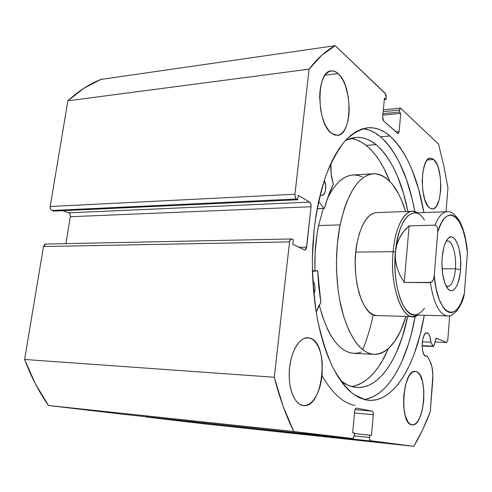 <?xml version="1.0" encoding="UTF-8"?>
<svg xmlns="http://www.w3.org/2000/svg" width="492" height="492" viewBox="0 0 492 492"><rect width="100%" height="100%" fill="white"/><g stroke="black" fill="none" stroke-linecap="round" stroke-linejoin="round"><path stroke-width="0.74" d="M432.954 346.128L422.161 345.636L432.954 346.128L433.274 346.473L430.863 342.198L432.954 346.128M422.161 345.962L433.507 346.473L436.361 338.225L446.656 342.487L447.794 340.212L449.67 315.661L447.794 340.212L446.656 342.487L436.478 338.201L435.771 339.197L434.104 345.476L433.372 346.491L422.161 345.962L433.366 346.491M427.517 332.992L426.287 332.943L427.517 332.992L428.747 334.062L429.768 336.097L430.863 342.198L422.364 341.835L430.863 342.198C430.512 337.149 429.399 334.08 427.517 332.992L426.915 332.85C421.681 331.934 420.402 354.935 425.642 356.19L424.061 354.695L422.862 351.639L422.228 347.475L422.265 342.856L422.96 338.508L424.209 335.107L425.814 333.176L427.517 332.992M427.154 356.023L425.642 356.19L427.154 356.023L429.953 361.122L427.154 356.023L425.131 355.913L427.154 356.023M355.003 405.482C343.188 403.206 332.217 393.299 322.088 375.74M363.902 128.793L369.627 130.257L375.193 132.951L380.556 136.801L385.679 141.739L390.519 147.68L395.058 154.543L399.258 162.243L406.583 179.814L412.351 199.74L414.842 211.566C408.366 176.892 396.933 151.973 380.556 136.801L389.965 136.02L384.689 132.133L379.209 129.414L373.582 127.932L367.844 127.754L362.057 128.935L356.276 131.512L350.568 135.509L345.009 140.946L339.658 147.803L334.591 156.05L329.886 165.626L325.612 176.45L321.842 188.411L318.625 201.376L316.024 215.188L314.093 229.672L312.851 244.635L312.334 259.868L312.543 275.157L313.478 290.292L315.126 305.058L317.451 319.253L320.409 332.697L323.957 345.218L328.029 356.669L332.561 366.934L337.487 375.913L342.727 383.526L348.219 389.744L353.877 394.529L359.634 397.887L365.433 399.83L368.637 400.31C394.529 402.444 416.287 363.748 424.252 315.249L420.199 334.535L414.202 353.969L410.636 362.77L406.699 370.857L402.431 378.139L397.837 384.535L392.954 389.965L387.807 394.338L382.438 397.585L376.89 399.627L371.202 400.39L365.433 399.83L353.846 394.504C346.214 388.188 339.093 378.951 332.487 366.78C326.35 353.035 321.313 337.063 317.377 318.884C314.222 299.769 312.543 279.911 312.34 259.296L314.16 229.044C316.768 209.53 320.661 191.794 325.827 175.841C331.596 161.302 338.109 149.537 345.359 140.552C352.85 133.307 360.488 129.027 368.274 127.723C375.9 127.336 383.133 130.097 389.965 136.02L380.556 136.801C374.966 132.084 369.08 129.378 362.905 128.67M338.059 73.542L325.058 75.184L338.059 73.542L340.759 76.592L343.207 80.608L345.322 85.442L348.268 96.789L349.222 108.996L348.896 114.894L348.053 120.368L346.706 125.232L344.91 129.298L342.721 132.422L340.212 134.464L337.469 135.343L334.591 134.999L331.694 133.418C316.325 123.707 316.036 70.473 331.368 70.891C333.625 70.694 335.851 71.574 338.059 73.542C352.985 85.633 352.383 135.657 337.266 135.362L331.694 133.418L328.89 130.651L326.282 126.776L323.994 121.942L322.112 116.327L320.722 110.159L319.652 97.188L320.015 90.928L320.975 85.177L322.469 80.171L324.443 76.106L326.811 73.142L329.468 71.377L332.303 70.866L335.206 71.604L338.059 73.542M309.954 338.078L305.704 337.893L309.954 338.078L312.986 339.695L315.741 342.487L318.109 346.343L320.028 351.116L321.417 356.608L322.248 362.635L322.119 375.427L321.171 381.743L319.665 387.708L317.647 393.114L315.188 397.751L312.365 401.447L309.284 404.043L306.049 405.426L302.789 405.513C294.327 404.221 287.943 387.659 289.407 369.621C290.772 351.565 299.499 337.069 307.9 337.709L309.954 338.078C329.689 342.789 323.718 408.501 303.466 405.605L299.622 404.276L296.688 401.749L294.099 397.997L291.977 393.169L290.409 387.45L289.474 381.072L289.204 374.295L289.616 367.419L290.692 360.722L292.383 354.492L294.616 348.976L297.285 344.4L300.28 340.931L303.478 338.687L306.744 337.733L309.954 338.078M433.71 159.519L427.327 159.949L433.71 159.519L436.982 164.402L438.329 167.957L440.211 176.61L440.826 186.24L440.617 191.001L439.221 199.555L436.681 205.804L435.088 207.747L433.354 208.792L431.533 208.872L429.707 207.981C419.479 201.745 420.236 157.114 430.518 158.178L433.71 159.519C443.661 167.305 442.548 209.795 432.363 208.959L429.707 207.981L427.942 206.136L424.873 199.857L422.825 190.964L422.154 180.859L422.972 171.191L425.143 163.522L426.626 160.835L428.292 159.051L430.076 158.233L431.908 158.393L433.71 159.519M416.189 371.595L414.276 371.478L416.189 371.595L418.065 372.702L419.774 374.763L422.443 381.349L423.833 390.347L423.753 400.463L422.228 410.26L419.442 418.335L417.696 421.337L415.789 423.477L413.797 424.657L411.792 424.824C398.981 424.073 402.72 368.828 415.26 371.417L416.189 371.595C428.526 374.264 424.645 426.994 412.099 424.867L409.848 423.956L408.053 422.068L405.18 415.519L403.655 406.177L403.735 395.531L405.42 385.328L408.403 377.204L410.236 374.338L412.198 372.413L414.209 371.491L416.189 371.595M45.818 244.063L44.563 244.53L43.499 246.529L289.567 241.886C289.843 240.065 290.458 239.087 291.424 238.958L293.244 239.739L292.74 244.229L304.892 250.047L306.664 247.175L299.025 247.292L306.664 247.175L311.073 206.745L70.288 216.726L65.916 243.645L70.288 216.726L311.073 206.745C311.208 204.512 310.747 202.975 309.696 202.126L68.554 212.858L62.828 210.668L68.554 212.858L309.696 202.126L298.226 195.367L297.734 199.77L296.424 199.008L52.011 210.484L296.424 199.008L297.734 199.77L53.634 211.099L52.011 210.484C50.627 209.764 50.018 208.436 50.19 206.505L294.954 194.229L295.212 197.157L296.424 199.008C295.305 198.128 294.819 196.536 294.954 194.229L309.093 69.157L67.878 100.805L309.093 69.157L294.954 194.229L50.19 206.505L67.878 100.805C78.449 91.088 89.446 83.966 100.866 79.433L335.218 45.682L321.959 55.042L309.093 69.157C317.537 58.179 326.245 50.356 335.218 45.682L385.193 93.283L386.189 97.453L385.992 99.525L384.307 99.71L385.992 99.525L384.461 98.086L382.671 116.893L383.68 121.038L398.096 133.553L399.098 131.536L395.869 131.813L399.098 131.536L400.752 113.388L382.837 115.122L400.752 113.388L399.319 112.047L382.979 113.64L399.319 112.047L399.504 110.036L383.17 111.647L399.504 110.036L400.463 108.08L438.526 144.076L443.772 165.546L447.929 187.907L446.047 211.775L447.929 187.907L443.772 165.546L438.526 144.076L400.482 108.08L399.695 109.021L399.319 112.047L400.752 113.388L399.098 131.536L398.563 133.27L397.634 133.369L383.68 121.038L382.85 119.353L382.671 116.893L384.461 98.086L385.992 99.525L386.202 96.229L385.66 93.972L335.218 45.682L100.866 79.433L84.052 88.166L67.878 100.805L50.19 206.505L50.51 208.952L51.156 209.912L53.634 211.099L297.734 199.77L298.226 195.367L309.696 202.126L310.833 203.909L311.073 206.745L306.375 248.503L305.181 249.998L304.456 249.936L292.74 244.229L293.244 239.739L291.91 239.081L290.434 239.506L289.567 241.886L274.272 377.253L283.158 406.392L293.706 431.502L352.973 438.55L353.951 436.785L354.418 433.083L352.641 432.843L354.695 411.238L355.353 408.907L356.485 408.108L372.272 411.146L373.145 412.29L373.33 414.682L371.442 435.408L369.799 435.18L369.578 438.79L370.156 440.678L413.79 446.318L422.554 429.934L430.266 411.693L432.862 375.064L432.001 367.118L429.953 361.122C432.327 365.907 433.243 372.456 432.708 380.777L430.266 411.693C425.475 424.467 419.977 436.004 413.79 446.318L203.19 423.723L146.253 417.019L203.19 423.723L413.79 446.318L370.661 440.998C369.843 440.697 369.486 439.528 369.584 437.505L354.142 435.887L369.584 437.505L369.799 435.18L354.369 433.587L371.442 435.408L373.33 414.682L354.529 412.985L373.33 414.682C373.428 412.683 373.077 411.503 372.272 411.146L355.033 409.627L372.272 411.146L356.417 408.096C355.538 408.206 354.966 409.252 354.695 411.238L352.641 432.843L354.418 433.083L354.191 435.488C353.908 437.548 353.305 438.63 352.389 438.741L122.6 414.233L48.517 405.506L122.631 414.239M70.288 216.726C70.448 214.844 69.876 213.553 68.554 212.858L69.372 213.417M69.981 214.346L70.307 215.514M291.375 238.964L45.793 244.063L43.499 246.529L289.567 241.886L274.272 377.253L24.6 359.474L43.499 246.529L24.6 359.474L35.498 384.08L48.517 405.506L293.706 431.502L352.383 438.741L122.6 414.233L352.383 438.741M145.552 416.681L370.661 440.998L145.552 416.681M389.965 136.02L395.002 140.995L399.762 146.979L404.221 153.885L408.354 161.634L412.142 170.14L418.587 189.082L423.913 212.55C417.61 177.065 406.294 151.554 389.965 136.02M435.026 341.989L446.656 342.487L435.026 341.989M363.889 399.449C387.868 396.743 407.419 360.796 415.199 316.307L411.3 334.191L408.452 344.129L401.57 362.26L397.573 370.298L393.225 377.53L388.551 383.883L383.588 389.27L378.354 393.612L372.899 396.829L367.26 398.846M373.041 315.464C370.488 327.887 367.038 339.289 362.672 349.664M293.706 431.502C286.129 416.091 279.647 398.01 274.272 377.253L24.6 359.474C31.168 376.921 39.139 392.265 48.517 405.506L293.706 431.502M412.782 316.584C400.666 317.408 389.83 283.841 393.096 251.67L355.777 252.107L393.096 251.67C395.094 228.097 403.809 211.043 412.64 211.296L417.585 212.778C407.474 205.631 395.445 223.202 393.096 251.67C389.178 289.474 404.572 325.649 417.929 315.077L412.782 316.584L376.761 315.575C362.186 316.793 350.273 275.182 357.149 242.519L355.734 252.537L355.212 263.072L355.618 273.644L356.928 283.798L359.068 293.084L361.952 301.11L365.427 307.555L369.338 312.192L373.514 314.874L376.946 315.575M373.969 354.388C387.764 353.754 398.44 341.091 405.998 316.393L400.531 331.042L394.855 341.128L388.373 348.631L384.892 351.288L381.288 353.158L377.592 354.197L373.834 354.381L370.052 353.68L366.276 352.081L362.561 349.578L358.939 346.171L355.452 341.878L349.049 330.753L343.687 316.571L339.658 299.905L338.213 290.864L336.583 271.91L336.417 262.224L337.407 243.048L340.083 224.899C347.641 192.224 358.859 175.17 373.729 173.731C387.37 174.562 398.003 187.163 405.636 211.548L401.158 199.328L398.489 193.768L392.493 184.42L389.209 180.736L385.765 177.784L382.192 175.607L378.514 174.242L374.769 173.719L370.993 174.076L367.216 175.33L363.483 177.489L359.837 180.552L356.313 184.506L352.955 189.34L346.909 201.462L344.302 208.645L340.083 224.899L318.595 225.527L340.083 224.899C334.523 252.574 335.532 287.045 342.586 312.764C350.587 339.154 361.048 353.028 373.969 354.388L353.588 353.317C338.797 351.768 327.383 335.716 319.357 305.169L322.309 315.944L327.844 329.941L331.03 335.839L334.449 340.931L338.047 345.175L341.792 348.545L345.636 351.024L349.529 352.61L353.441 353.311L357.327 353.139L361.153 352.118M353.348 174.961C343.699 175.459 335.083 183.233 327.488 198.301L331.879 190.422L335.347 185.65L338.988 181.732L342.758 178.701L346.614 176.56L350.513 175.312L353.348 174.961L373.121 173.768M323.287 208.503L318.595 225.527L317.002 234.297L315.095 252.814L314.942 270.791C314.413 254.899 315.63 239.813 318.595 225.527L323.287 208.503M362.094 176.794L358.293 175.453L354.418 174.949M376.651 212.593L374.043 213.011L369.849 215.312L365.894 219.58L362.352 225.699L359.394 233.442L357.149 242.519C361.343 223.423 367.832 213.454 376.62 212.599L412.364 211.308M446.219 286.282C450.986 287.297 454.054 281.455 455.432 268.773L460.512 269.622C459.473 286.412 452.087 296.442 446.699 287.125C442.954 280.169 441.435 270.354 442.148 257.679L441.921 263.048L442.597 273.65L444.663 282.654L447.763 288.626L449.54 290.175L451.385 290.704L453.212 290.194L454.959 288.681L456.564 286.246L457.96 282.986L459.971 274.511L460.512 269.622L460.58 259.395L459.307 249.795L458.212 245.662L455.291 239.512L453.569 237.734L451.754 236.941L449.909 237.175L448.114 238.442L446.428 240.717L444.934 243.909L443.692 247.913L442.148 257.679C442.806 250.071 444.307 244.303 446.638 240.373C453.476 228.442 462.48 248.552 460.512 269.622L455.432 268.773C454.319 279.893 451.693 285.846 447.548 286.627L446.219 286.282M442.093 268.786L455.432 268.773L442.093 268.786M424.541 308.066C417.511 317.838 410.426 317.026 403.299 305.624C396.915 294.062 393.569 272.058 395.371 252.058L393.096 251.67L395.371 252.058C398.065 218.276 414.233 202.778 424.424 220.004M395.371 252.058C392.229 283.232 402.684 315.778 414.393 314.978L447.326 315.876C439.461 314.732 433.803 303.662 430.352 282.654L404.239 282.463L399.873 274.96L396.958 267.39C395.457 262.175 394.928 257.064 395.371 252.058C395.826 247.052 397.228 242.304 399.584 237.802C401.878 233.436 405.07 229.45 409.159 225.846L435.014 225.139C438.55 216.375 442.609 211.911 447.185 211.738L414.258 212.895C404.652 214.395 398.36 227.452 395.371 252.058L395.433 259.671L396.958 267.39L399.916 275.046L404.239 282.463L431.349 282.383L433.304 279.862L434.233 275.711L437.757 231.861L437.499 227.833L436.681 226.037L435.014 225.139L409.159 225.846L404.239 282.463L409.159 225.846L403.748 231.468L399.584 237.802L396.767 244.715L395.371 252.058M447.431 315.876L447.326 315.876C452.984 317.235 461.145 307.408 463.673 296.947L464.38 293.447L467.357 252.956L467.08 249.21M447.585 211.745C442.862 211.64 438.673 216.105 435.014 225.139L436.681 226.037L437.499 227.833L437.757 231.861L441.422 222.722L443.544 219.401L445.801 216.984L448.138 215.514L450.512 214.998L452.874 215.428L455.18 216.769L457.388 218.989L459.46 222.027L463.058 230.268L465.746 240.834L467.357 252.956L464.38 293.447L461.164 302.678L459.245 306.301L457.154 309.161L454.934 311.196L452.622 312.34L450.254 312.561L447.88 311.836L445.549 310.157L443.304 307.537L439.276 299.671L436.158 288.773L434.233 275.711L437.757 231.861C446.736 200.588 465.149 217.064 467.357 252.956L467.271 250.09C466.004 238.011 463.372 228.245 459.368 220.791C454.676 213.928 450.617 210.908 447.185 211.738M464.116 295.372L464.38 293.447C457.277 324.228 437.505 316.073 434.233 275.711L433.304 279.862L432.179 281.701L430.352 282.654C433.747 303.404 439.325 314.474 447.087 315.858M446.072 241.363L447.486 241.006C452.542 240.668 456.601 255.28 455.432 268.773C456.767 253.829 451.588 238.122 446.072 241.363M312.408 270.791L317.672 271.037L318.81 287.248L320.882 302.457L318.533 306.547L316.178 312.1L320.882 302.457L317.752 271.455L317.389 270.791L312.408 270.791L317.408 270.791L312.426 271.443L317.389 270.791M320.698 195.096L322.346 195.422L323.865 194.414L325.433 190.798L325.722 185.804L324.289 180.343C327.118 185.404 325.575 195.675 321.983 195.465L320.698 195.096M352.813 386.841C348.711 385.869 344.652 383.822 340.636 380.697L347.721 385.076L352.813 386.841L358.262 387.512L363.637 386.964L368.902 385.236L374 382.395L378.895 378.502L383.551 373.619L387.936 367.832L392.026 361.208L395.796 353.822L402.29 337.075L407.671 316.442C399.35 357.782 379.541 389.233 356.632 387.444L352.813 386.841M376.06 144.611C391.035 157.975 401.65 180.257 407.911 211.468L403.44 193.19L397.247 175.736L393.618 167.926L389.664 160.835L385.402 154.531L380.857 149.101L376.06 144.611L366.14 145.386L376.06 144.611L371.386 141.333L366.552 138.996L361.602 137.649L356.559 137.342L351.472 138.104L345.482 140.417L356.079 137.366C363.071 137.028 369.732 139.439 376.06 144.611M351.663 386.54C366.546 383.625 378.754 371.011 388.293 348.705L382.37 360.661L378.213 367.247L373.754 372.991L369.018 377.838L364.037 381.7L358.853 384.516L353.508 386.22M351.442 138.504L356.479 139.833L361.392 142.145L366.14 145.386L371.017 149.845L375.642 155.232L379.978 161.493L384 168.535L389.738 181.271C383.459 165.127 375.593 153.166 366.14 145.386C361.165 141.432 355.956 139.088 350.513 138.369M317.162 208.633L324.019 208.356L318.601 201.474L324.019 208.356L317.162 208.633M324.203 208.467L324.468 208.141C326.903 199.192 329.824 191.32 333.225 184.531L333.25 183.639C331.214 177.274 330.452 170.472 330.975 163.227L331.128 173.608L333.287 184.346L328.484 195.521L324.388 208.337L317.143 208.749M313.878 294.517L314.948 290.268L314.985 286.781L314.37 283.54L312.795 280.538C315.335 284.419 315.698 289.075 313.878 294.517M368.274 127.723L367.192 127.815M331.011 70.94L331.368 70.891M400.445 108.086L383.348 109.79M356.079 137.366L355.076 137.452"/></g></svg>
